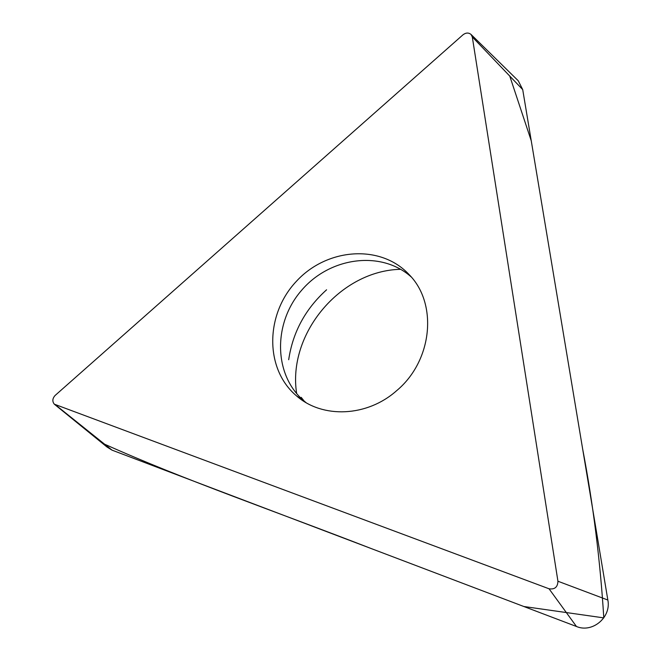 <?xml version="1.0" encoding="UTF-8"?>
<svg xmlns="http://www.w3.org/2000/svg" width="661" height="661" viewBox="0 0 661 661"><rect width="100%" height="100%" fill="white"/><g stroke="black" fill="none" stroke-linecap="round" stroke-linejoin="round"><path stroke-width="0.99" d="M396.583 390.725C367.095 416.984 322.419 418.752 296.516 395.873C264.565 369.069 265.144 314.479 296.268 281.446C326.865 247.9 380.769 243.884 409.184 274.67C438.036 303.779 432.459 360.939 396.583 390.725M462.997 34.793L55.144 395.435C52.409 398.476 52.128 401.392 54.309 404.177L549.035 588.777C554.728 589.645 557.694 587.133 557.934 581.234L472.293 36.933L471.07 34.479C468.624 32.496 465.939 32.596 462.997 34.793M471.07 34.479L518.265 80.782L522.711 89.599L607.847 600.031C611.433 617.3 592.388 633.312 576.466 626.496L112.015 450.133L106.958 446.985L54.772 404.557M296.665 393.592C287.205 333.954 340.316 270.506 400.69 269.308M509.755 76.065L531.254 140.81L582.614 448.761C593.181 504.227 600.246 560.594 603.799 617.886L523.834 606.509L371.895 548.82C275.786 511.474 184.146 479.886 104.603 444.2M557.934 581.234L607.847 600.031M522.711 89.599L472.293 36.933M55.706 405.044L112.015 450.133M576.466 626.496L549.035 588.777M326.584 289.799C305.423 308.861 292.79 332.169 288.692 359.724M411.216 276.942C381.24 250.081 329.831 257.038 301.565 290.353C272.819 323.246 273.423 375.266 304.217 401.12L306.035 402.607M296.516 395.873L304.217 401.12L301.185 397.335"/></g></svg>
